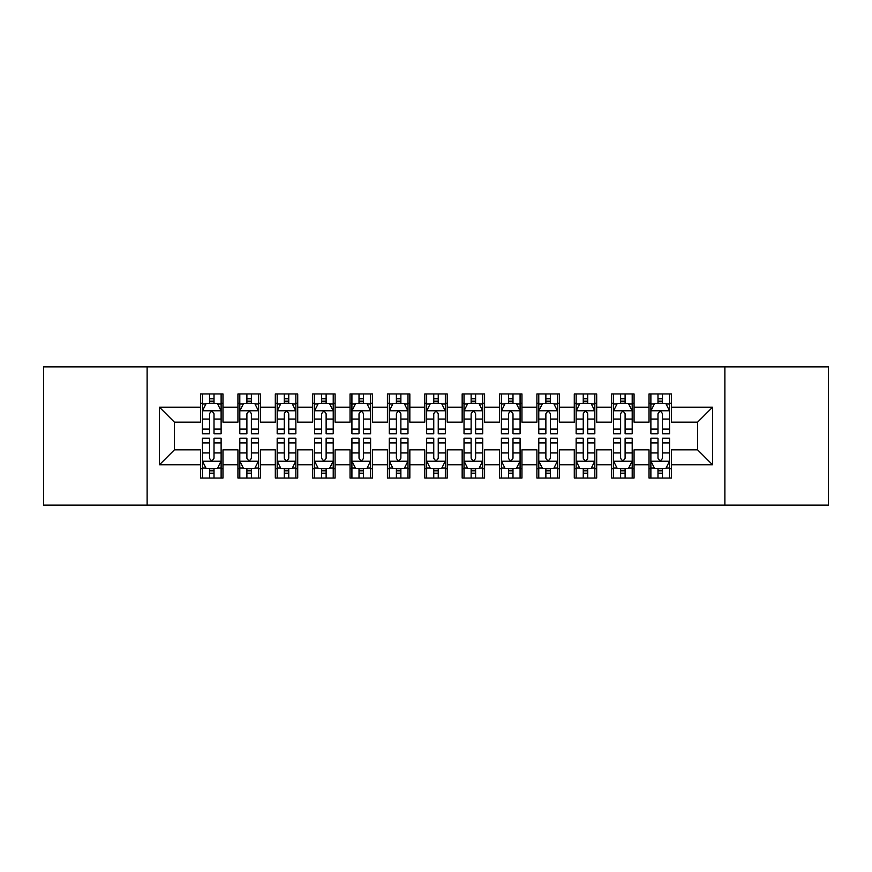 <?xml version="1.0" encoding="UTF-8"?>
<svg xmlns="http://www.w3.org/2000/svg" width="872" height="872" viewBox="0 0 872 872"><rect width="100%" height="100%" fill="white"/><g stroke="black" fill="none" stroke-linecap="round" stroke-linejoin="round"><path stroke-width="1.31" d="M724.883 505.139L828.4 505.139L828.4 366.861L724.883 366.861L724.883 505.139L147.117 505.139L147.117 366.861L43.6 366.861L43.6 505.139L147.117 505.139M724.883 366.861L147.117 366.861M159.456 464.776L159.456 407.224L200.56 407.224L200.56 422.168L174.4 422.168L174.4 449.832L159.456 464.776L200.56 464.776L200.56 478.041L222.981 478.041L222.981 464.776L237.936 464.776L237.936 478.041L260.357 478.041L260.357 464.776L275.301 464.776L275.301 478.041L297.723 478.041L297.723 464.776L312.677 464.776L312.677 478.041L335.099 478.041L335.099 464.776L350.043 464.776L350.043 478.041L372.464 478.041L372.464 464.776L387.419 464.776L387.419 478.041L409.84 478.041L409.84 464.776L424.784 464.776L424.784 478.041L447.216 478.041L447.216 464.776L462.16 464.776L462.16 478.041L484.581 478.041L484.581 464.776L499.536 464.776L499.536 478.041L521.957 478.041L521.957 464.776L536.901 464.776L536.901 478.041L559.323 478.041L559.323 464.776L574.277 464.776L574.277 478.041L596.699 478.041L596.699 464.776L611.643 464.776L611.643 478.041L634.064 478.041L634.064 464.776L649.019 464.776L649.019 478.041L671.44 478.041L671.44 449.832L697.6 449.832L697.6 422.168L671.44 422.168L671.44 407.224L712.544 407.224L712.544 464.776L671.44 464.776M671.44 407.224L671.44 393.959L649.019 393.959L649.019 407.224L634.064 407.224L634.064 393.959L611.643 393.959L611.643 407.224L596.699 407.224L596.699 393.959L574.277 393.959L574.277 407.224L559.323 407.224L559.323 393.959L536.901 393.959L536.901 407.224L521.957 407.224L521.957 393.959L499.536 393.959L499.536 407.224L484.581 407.224L484.581 393.959L462.16 393.959L462.16 407.224L447.216 407.224L447.216 393.959L424.784 393.959L424.784 407.224L409.84 407.224L409.84 393.959L387.419 393.959L387.419 407.224L372.464 407.224L372.464 393.959L350.043 393.959L350.043 407.224L335.099 407.224L335.099 393.959L312.677 393.959L312.677 407.224L297.723 407.224L297.723 393.959L275.301 393.959L275.301 407.224L260.357 407.224L260.357 393.959L237.936 393.959L237.936 407.224L222.981 407.224L222.981 393.959L200.56 393.959L200.56 407.224M634.064 464.776L634.064 449.832L649.019 449.832L649.019 464.776M712.544 407.224L697.6 422.168M596.699 464.776L596.699 449.832L611.643 449.832L611.643 464.776M649.019 407.224L649.019 422.168L634.064 422.168L634.064 407.224M559.323 464.776L559.323 449.832L574.277 449.832L574.277 464.776M611.643 407.224L611.643 422.168L596.699 422.168L596.699 407.224M521.957 464.776L521.957 449.832L536.901 449.832L536.901 464.776M574.277 407.224L574.277 422.168L559.323 422.168L559.323 407.224M484.581 464.776L484.581 449.832L499.536 449.832L499.536 464.776M536.901 407.224L536.901 422.168L521.957 422.168L521.957 407.224M447.216 464.776L447.216 449.832L462.16 449.832L462.16 464.776M499.536 407.224L499.536 422.168L484.581 422.168L484.581 407.224M409.84 464.776L409.84 449.832L424.784 449.832L424.784 464.776M462.16 407.224L462.16 422.168L447.216 422.168L447.216 407.224M372.464 464.776L372.464 449.832L387.419 449.832L387.419 464.776M424.784 407.224L424.784 422.168L409.84 422.168L409.84 407.224M335.099 464.776L335.099 449.832L350.043 449.832L350.043 464.776M387.419 407.224L387.419 422.168L372.464 422.168L372.464 407.224M297.723 464.776L297.723 449.832L312.677 449.832L312.677 464.776M350.043 407.224L350.043 422.168L335.099 422.168L335.099 407.224M260.357 464.776L260.357 449.832L275.301 449.832L275.301 464.776M312.677 407.224L312.677 422.168L297.723 422.168L297.723 407.224M222.981 464.776L222.981 449.832L237.936 449.832L237.936 464.776M275.301 407.224L275.301 422.168L260.357 422.168L260.357 407.224M174.4 449.832L200.56 449.832L200.56 464.776M237.936 407.224L237.936 422.168L222.981 422.168L222.981 407.224M649.019 403.3L650.883 403.3M669.576 403.3L671.44 403.3M611.643 403.3L613.517 403.3M632.2 403.3L634.064 403.3M574.277 403.3L576.141 403.3M594.824 403.3L596.699 403.3M536.901 403.3L538.776 403.3M557.459 403.3L559.323 403.3M499.536 403.3L501.4 403.3M520.083 403.3L521.957 403.3M462.16 403.3L464.024 403.3M482.717 403.3L484.581 403.3M424.784 403.3L426.659 403.3M445.341 403.3L447.216 403.3M387.419 403.3L389.283 403.3M407.976 403.3L409.84 403.3M350.043 403.3L351.917 403.3M370.6 403.3L372.464 403.3M312.677 403.3L314.541 403.3M333.224 403.3L335.099 403.3M275.301 403.3L277.176 403.3M295.859 403.3L297.723 403.3M237.936 403.3L239.8 403.3M258.483 403.3L260.357 403.3M200.56 403.3L202.424 403.3M221.117 403.3L222.981 403.3M200.56 468.7L202.424 468.7M221.117 468.7L222.981 468.7M237.936 468.7L239.8 468.7M258.483 468.7L260.357 468.7M275.301 468.7L277.176 468.7M295.859 468.7L297.723 468.7M312.677 468.7L314.541 468.7M333.224 468.7L335.099 468.7M350.043 468.7L351.917 468.7M370.6 468.7L372.464 468.7M387.419 468.7L389.283 468.7M407.976 468.7L409.84 468.7M424.784 468.7L426.659 468.7M445.341 468.7L447.216 468.7M462.16 468.7L464.024 468.7M482.717 468.7L484.581 468.7M499.536 468.7L501.4 468.7M520.083 468.7L521.957 468.7M536.901 468.7L538.776 468.7M557.459 468.7L559.323 468.7M574.277 468.7L576.141 468.7M594.824 468.7L596.699 468.7M611.643 468.7L613.517 468.7M632.2 468.7L634.064 468.7M649.019 468.7L650.883 468.7M669.576 468.7L671.44 468.7M159.456 407.224L174.4 422.168M697.6 449.832L712.544 464.776M214.011 398.82L209.531 398.82M221.117 429.068L214.011 429.068L214.011 433.755L221.117 433.755L221.117 410.963L217.379 403.485L206.163 403.485L202.424 410.963L202.424 433.755L209.531 433.755L209.531 429.068L202.424 429.068M202.424 410.963L202.424 393.959M221.117 410.963L221.117 393.959M209.531 403.485L209.531 393.959M214.011 393.959L214.011 403.485M214.011 429.068L214.011 413.764C212.517 410.886 211.024 410.886 209.531 413.764L209.531 429.068M214.011 403.3L209.531 403.3M209.531 473.18L214.011 473.18M202.424 442.932L209.531 442.932L209.531 438.245L202.424 438.245L202.424 461.037L206.163 468.515L217.379 468.515L221.117 461.037L221.117 438.245L214.011 438.245L214.011 442.932L221.117 442.932M221.117 461.037L221.117 478.041M202.424 461.037L202.424 478.041M214.011 468.515L214.011 478.041M209.531 478.041L209.531 468.515M209.531 442.932L209.531 458.236C211.024 461.114 212.517 461.114 214.011 458.236L214.011 442.932M209.531 468.7L214.011 468.7M251.387 398.82L246.896 398.82M258.483 429.068L251.387 429.068L251.387 433.755L258.483 433.755L258.483 410.963L254.744 403.485L243.539 403.485L239.8 410.963L239.8 433.755L246.896 433.755L246.896 429.068L239.8 429.068M239.8 410.963L239.8 393.959M258.483 410.963L258.483 393.959M246.896 403.485L246.896 393.959M251.387 393.959L251.387 403.485M251.387 429.068L251.387 413.764C249.893 410.886 248.4 410.886 246.896 413.764L246.896 429.068M251.387 403.3L246.896 403.3M288.752 398.82L284.272 398.82M295.859 429.068L288.752 429.068L288.752 433.755L295.859 433.755L295.859 410.963L292.12 403.485L280.904 403.485L277.176 410.963L277.176 433.755L284.272 433.755L284.272 429.068L277.176 429.068M277.176 410.963L277.176 393.959M295.859 410.963L295.859 393.959M284.272 403.485L284.272 393.959M288.752 393.959L288.752 403.485M288.752 429.068L288.752 413.764C287.259 410.886 285.765 410.886 284.272 413.764L284.272 429.068M288.752 403.3L284.272 403.3M246.896 473.18L251.387 473.18M239.8 442.932L246.896 442.932L246.896 438.245L239.8 438.245L239.8 461.037L243.539 468.515L254.744 468.515L258.483 461.037L258.483 438.245L251.387 438.245L251.387 442.932L258.483 442.932M258.483 461.037L258.483 478.041M239.8 461.037L239.8 478.041M251.387 468.515L251.387 478.041M246.896 478.041L246.896 468.515M246.896 442.932L246.896 458.236C248.389 461.114 249.893 461.114 251.387 458.236L251.387 442.932M246.896 468.7L251.387 468.7M284.272 473.18L288.752 473.18M277.176 442.932L284.272 442.932L284.272 438.245L277.176 438.245L277.176 461.037L280.904 468.515L292.12 468.515L295.859 461.037L295.859 438.245L288.752 438.245L288.752 442.932L295.859 442.932M295.859 461.037L295.859 478.041M277.176 461.037L277.176 478.041M288.752 468.515L288.752 478.041M284.272 478.041L284.272 468.515M284.272 442.932L284.272 458.236C285.765 461.114 287.259 461.114 288.752 458.236L288.752 442.932M284.272 468.7L288.752 468.7M326.128 398.82L321.648 398.82M333.224 429.068L326.128 429.068L326.128 433.755L333.224 433.755L333.224 410.963L329.496 403.485L318.28 403.485L314.541 410.963L314.541 433.755L321.648 433.755L321.648 429.068L314.541 429.068M314.541 410.963L314.541 393.959M333.224 410.963L333.224 393.959M321.648 403.485L321.648 393.959M326.128 393.959L326.128 403.485M326.128 429.068L326.128 413.764C324.635 410.886 323.141 410.886 321.648 413.764L321.648 429.068M326.128 403.3L321.648 403.3M363.504 398.82L359.013 398.82M370.6 429.068L363.504 429.068L363.504 433.755L370.6 433.755L370.6 410.963L366.861 403.485L355.656 403.485L351.917 410.963L351.917 433.755L359.013 433.755L359.013 429.068L351.917 429.068M351.917 410.963L351.917 393.959M370.6 410.963L370.6 393.959M359.013 403.485L359.013 393.959M363.504 393.959L363.504 403.485M363.504 429.068L363.504 413.764C362.011 410.886 360.507 410.886 359.013 413.764L359.013 429.068M363.504 403.3L359.013 403.3M321.648 473.18L326.128 473.18M314.541 442.932L321.648 442.932L321.648 438.245L314.541 438.245L314.541 461.037L318.28 468.515L329.496 468.515L333.224 461.037L333.224 438.245L326.128 438.245L326.128 442.932L333.224 442.932M333.224 461.037L333.224 478.041M314.541 461.037L314.541 478.041M326.128 468.515L326.128 478.041M321.648 478.041L321.648 468.515M321.648 442.932L321.648 458.236C323.141 461.114 324.635 461.114 326.128 458.236L326.128 442.932M321.648 468.7L326.128 468.7M359.013 473.18L363.504 473.18M351.917 442.932L359.013 442.932L359.013 438.245L351.917 438.245L351.917 461.037L355.656 468.515L366.861 468.515L370.6 461.037L370.6 438.245L363.504 438.245L363.504 442.932L370.6 442.932M370.6 461.037L370.6 478.041M351.917 461.037L351.917 478.041M363.504 468.515L363.504 478.041M359.013 478.041L359.013 468.515M359.013 442.932L359.013 458.236C360.507 461.114 362 461.114 363.504 458.236L363.504 442.932M359.013 468.7L363.504 468.7M400.869 398.82L396.389 398.82M407.976 429.068L400.869 429.068L400.869 433.755L407.976 433.755L407.976 410.963L404.237 403.485L393.021 403.485L389.283 410.963L389.283 433.755L396.389 433.755L396.389 429.068L389.283 429.068M389.283 410.963L389.283 393.959M407.976 410.963L407.976 393.959M396.389 403.485L396.389 393.959M400.869 393.959L400.869 403.485M400.869 429.068L400.869 413.764C399.376 410.886 397.883 410.886 396.389 413.764L396.389 429.068M400.869 403.3L396.389 403.3M396.389 473.18L400.869 473.18M389.283 442.932L396.389 442.932L396.389 438.245L389.283 438.245L389.283 461.037L393.021 468.515L404.237 468.515L407.976 461.037L407.976 438.245L400.869 438.245L400.869 442.932L407.976 442.932M407.976 461.037L407.976 478.041M389.283 461.037L389.283 478.041M400.869 468.515L400.869 478.041M396.389 478.041L396.389 468.515M396.389 442.932L396.389 458.236C397.883 461.114 399.376 461.114 400.869 458.236L400.869 442.932M396.389 468.7L400.869 468.7M438.245 398.82L433.755 398.82M445.341 429.068L438.245 429.068L438.245 433.755L445.341 433.755L445.341 410.963L441.603 403.485L430.397 403.485L426.659 410.963L426.659 433.755L433.755 433.755L433.755 429.068L426.659 429.068M426.659 410.963L426.659 393.959M445.341 410.963L445.341 393.959M433.755 403.485L433.755 393.959M438.245 393.959L438.245 403.485M438.245 429.068L438.245 413.764C436.752 410.886 435.259 410.886 433.755 413.764L433.755 429.068M438.245 403.3L433.755 403.3M433.755 473.18L438.245 473.18M426.659 442.932L433.755 442.932L433.755 438.245L426.659 438.245L426.659 461.037L430.397 468.515L441.603 468.515L445.341 461.037L445.341 438.245L438.245 438.245L438.245 442.932L445.341 442.932M445.341 461.037L445.341 478.041M426.659 461.037L426.659 478.041M438.245 468.515L438.245 478.041M433.755 478.041L433.755 468.515M433.755 442.932L433.755 458.236C435.248 461.114 436.741 461.114 438.245 458.236L438.245 442.932M433.755 468.7L438.245 468.7M475.611 398.82L471.131 398.82M482.717 429.068L475.611 429.068L475.611 433.755L482.717 433.755L482.717 410.963L478.979 403.485L467.763 403.485L464.024 410.963L464.024 433.755L471.131 433.755L471.131 429.068L464.024 429.068M464.024 410.963L464.024 393.959M482.717 410.963L482.717 393.959M471.131 403.485L471.131 393.959M475.611 393.959L475.611 403.485M475.611 429.068L475.611 413.764C474.117 410.886 472.624 410.886 471.131 413.764L471.131 429.068M475.611 403.3L471.131 403.3M471.131 473.18L475.611 473.18M464.024 442.932L471.131 442.932L471.131 438.245L464.024 438.245L464.024 461.037L467.763 468.515L478.979 468.515L482.717 461.037L482.717 438.245L475.611 438.245L475.611 442.932L482.717 442.932M482.717 461.037L482.717 478.041M464.024 461.037L464.024 478.041M475.611 468.515L475.611 478.041M471.131 478.041L471.131 468.515M471.131 442.932L471.131 458.236C472.624 461.114 474.117 461.114 475.611 458.236L475.611 442.932M471.131 468.7L475.611 468.7M512.987 398.82L508.496 398.82M520.083 429.068L512.987 429.068L512.987 433.755L520.083 433.755L520.083 410.963L516.344 403.485L505.139 403.485L501.4 410.963L501.4 433.755L508.496 433.755L508.496 429.068L501.4 429.068M501.4 410.963L501.4 393.959M520.083 410.963L520.083 393.959M508.496 403.485L508.496 393.959M512.987 393.959L512.987 403.485M512.987 429.068L512.987 413.764C511.493 410.886 510 410.886 508.496 413.764L508.496 429.068M512.987 403.3L508.496 403.3M508.496 473.18L512.987 473.18M501.4 442.932L508.496 442.932L508.496 438.245L501.4 438.245L501.4 461.037L505.139 468.515L516.344 468.515L520.083 461.037L520.083 438.245L512.987 438.245L512.987 442.932L520.083 442.932M520.083 461.037L520.083 478.041M501.4 461.037L501.4 478.041M512.987 468.515L512.987 478.041M508.496 478.041L508.496 468.515M508.496 442.932L508.496 458.236C509.989 461.114 511.493 461.114 512.987 458.236L512.987 442.932M508.496 468.7L512.987 468.7M550.352 398.82L545.872 398.82M557.459 429.068L550.352 429.068L550.352 433.755L557.459 433.755L557.459 410.963L553.72 403.485L542.504 403.485L538.776 410.963L538.776 433.755L545.872 433.755L545.872 429.068L538.776 429.068M538.776 410.963L538.776 393.959M557.459 410.963L557.459 393.959M545.872 403.485L545.872 393.959M550.352 393.959L550.352 403.485M550.352 429.068L550.352 413.764C548.859 410.886 547.365 410.886 545.872 413.764L545.872 429.068M550.352 403.3L545.872 403.3M545.872 473.18L550.352 473.18M538.776 442.932L545.872 442.932L545.872 438.245L538.776 438.245L538.776 461.037L542.504 468.515L553.72 468.515L557.459 461.037L557.459 438.245L550.352 438.245L550.352 442.932L557.459 442.932M557.459 461.037L557.459 478.041M538.776 461.037L538.776 478.041M550.352 468.515L550.352 478.041M545.872 478.041L545.872 468.515M545.872 442.932L545.872 458.236C547.365 461.114 548.859 461.114 550.352 458.236L550.352 442.932M545.872 468.7L550.352 468.7M587.728 398.82L583.248 398.82M594.824 429.068L587.728 429.068L587.728 433.755L594.824 433.755L594.824 410.963L591.096 403.485L579.88 403.485L576.141 410.963L576.141 433.755L583.248 433.755L583.248 429.068L576.141 429.068M576.141 410.963L576.141 393.959M594.824 410.963L594.824 393.959M583.248 403.485L583.248 393.959M587.728 393.959L587.728 403.485M587.728 429.068L587.728 413.764C586.235 410.886 584.741 410.886 583.248 413.764L583.248 429.068M587.728 403.3L583.248 403.3M583.248 473.18L587.728 473.18M576.141 442.932L583.248 442.932L583.248 438.245L576.141 438.245L576.141 461.037L579.88 468.515L591.096 468.515L594.824 461.037L594.824 438.245L587.728 438.245L587.728 442.932L594.824 442.932M594.824 461.037L594.824 478.041M576.141 461.037L576.141 478.041M587.728 468.515L587.728 478.041M583.248 478.041L583.248 468.515M583.248 442.932L583.248 458.236C584.741 461.114 586.235 461.114 587.728 458.236L587.728 442.932M583.248 468.7L587.728 468.7M625.104 398.82L620.613 398.82M632.2 429.068L625.104 429.068L625.104 433.755L632.2 433.755L632.2 410.963L628.461 403.485L617.256 403.485L613.517 410.963L613.517 433.755L620.613 433.755L620.613 429.068L613.517 429.068M613.517 410.963L613.517 393.959M632.2 410.963L632.2 393.959M620.613 403.485L620.613 393.959M625.104 393.959L625.104 403.485M625.104 429.068L625.104 413.764C623.611 410.886 622.107 410.886 620.613 413.764L620.613 429.068M625.104 403.3L620.613 403.3M620.613 473.18L625.104 473.18M613.517 442.932L620.613 442.932L620.613 438.245L613.517 438.245L613.517 461.037L617.256 468.515L628.461 468.515L632.2 461.037L632.2 438.245L625.104 438.245L625.104 442.932L632.2 442.932M632.2 461.037L632.2 478.041M613.517 461.037L613.517 478.041M625.104 468.515L625.104 478.041M620.613 478.041L620.613 468.515M620.613 442.932L620.613 458.236C622.107 461.114 623.6 461.114 625.104 458.236L625.104 442.932M620.613 468.7L625.104 468.7M662.469 398.82L657.989 398.82M669.576 429.068L662.469 429.068L662.469 433.755L669.576 433.755L669.576 410.963L665.837 403.485L654.621 403.485L650.883 410.963L650.883 433.755L657.989 433.755L657.989 429.068L650.883 429.068M650.883 410.963L650.883 393.959M669.576 410.963L669.576 393.959M657.989 403.485L657.989 393.959M662.469 393.959L662.469 403.485M662.469 429.068L662.469 413.764C660.976 410.886 659.483 410.886 657.989 413.764L657.989 429.068M662.469 403.3L657.989 403.3M657.989 473.18L662.469 473.18M650.883 442.932L657.989 442.932L657.989 438.245L650.883 438.245L650.883 461.037L654.621 468.515L665.837 468.515L669.576 461.037L669.576 438.245L662.469 438.245L662.469 442.932L669.576 442.932M669.576 461.037L669.576 478.041M650.883 461.037L650.883 478.041M662.469 468.515L662.469 478.041M657.989 478.041L657.989 468.515M657.989 442.932L657.989 458.236C659.483 461.114 660.976 461.114 662.469 458.236L662.469 442.932M657.989 468.7L662.469 468.7M221.019 410.777L202.522 410.777M202.424 403.932L205.945 403.932M217.597 403.932L221.117 403.932M209.531 419.05L202.424 419.05M221.117 419.05L214.011 419.05M214.011 401.196L209.531 401.196M202.522 461.223L221.019 461.223M221.117 468.068L217.597 468.068M205.945 468.068L202.424 468.068M214.011 452.95L221.117 452.95M202.424 452.95L209.531 452.95M209.531 470.804L214.011 470.804M258.395 410.777L239.898 410.777M239.8 403.932L243.31 403.932M254.973 403.932L258.483 403.932M246.896 419.05L239.8 419.05M258.483 419.05L251.387 419.05M251.387 401.196L246.896 401.196M295.761 410.777L277.263 410.777M277.176 403.932L280.686 403.932M292.349 403.932L295.859 403.932M284.272 419.05L277.176 419.05M295.859 419.05L288.752 419.05M288.752 401.196L284.272 401.196M239.898 461.223L258.395 461.223M258.483 468.068L254.973 468.068M243.31 468.068L239.8 468.068M251.387 452.95L258.483 452.95M239.8 452.95L246.896 452.95M246.896 470.804L251.387 470.804M277.263 461.223L295.761 461.223M295.859 468.068L292.349 468.068M280.686 468.068L277.176 468.068M288.752 452.95L295.859 452.95M277.176 452.95L284.272 452.95M284.272 470.804L288.752 470.804M333.137 410.777L314.639 410.777M314.541 403.932L318.051 403.932M329.714 403.932L333.224 403.932M321.648 419.05L314.541 419.05M333.224 419.05L326.128 419.05M326.128 401.196L321.648 401.196M370.502 410.777L352.005 410.777M351.917 403.932L355.427 403.932M367.09 403.932L370.6 403.932M359.013 419.05L351.917 419.05M370.6 419.05L363.504 419.05M363.504 401.196L359.013 401.196M314.639 461.223L333.137 461.223M333.224 468.068L329.714 468.068M318.051 468.068L314.541 468.068M326.128 452.95L333.224 452.95M314.541 452.95L321.648 452.95M321.648 470.804L326.128 470.804M352.005 461.223L370.502 461.223M370.6 468.068L367.09 468.068M355.427 468.068L351.917 468.068M363.504 452.95L370.6 452.95M351.917 452.95L359.013 452.95M359.013 470.804L363.504 470.804M407.878 410.777L389.381 410.777M389.283 403.932L392.803 403.932M404.455 403.932L407.976 403.932M396.389 419.05L389.283 419.05M407.976 419.05L400.869 419.05M400.869 401.196L396.389 401.196M389.381 461.223L407.878 461.223M407.976 468.068L404.455 468.068M392.803 468.068L389.283 468.068M400.869 452.95L407.976 452.95M389.283 452.95L396.389 452.95M396.389 470.804L400.869 470.804M445.254 410.777L426.746 410.777M426.659 403.932L430.168 403.932M441.832 403.932L445.341 403.932M433.755 419.05L426.659 419.05M445.341 419.05L438.245 419.05M438.245 401.196L433.755 401.196M426.746 461.223L445.254 461.223M445.341 468.068L441.832 468.068M430.168 468.068L426.659 468.068M438.245 452.95L445.341 452.95M426.659 452.95L433.755 452.95M433.755 470.804L438.245 470.804M482.619 410.777L464.122 410.777M464.024 403.932L467.545 403.932M479.197 403.932L482.717 403.932M471.131 419.05L464.024 419.05M482.717 419.05L475.611 419.05M475.611 401.196L471.131 401.196M464.122 461.223L482.619 461.223M482.717 468.068L479.197 468.068M467.545 468.068L464.024 468.068M475.611 452.95L482.717 452.95M464.024 452.95L471.131 452.95M471.131 470.804L475.611 470.804M519.995 410.777L501.498 410.777M501.4 403.932L504.91 403.932M516.573 403.932L520.083 403.932M508.496 419.05L501.4 419.05M520.083 419.05L512.987 419.05M512.987 401.196L508.496 401.196M501.498 461.223L519.995 461.223M520.083 468.068L516.573 468.068M504.91 468.068L501.4 468.068M512.987 452.95L520.083 452.95M501.4 452.95L508.496 452.95M508.496 470.804L512.987 470.804M557.361 410.777L538.863 410.777M538.776 403.932L542.286 403.932M553.949 403.932L557.459 403.932M545.872 419.05L538.776 419.05M557.459 419.05L550.352 419.05M550.352 401.196L545.872 401.196M538.863 461.223L557.361 461.223M557.459 468.068L553.949 468.068M542.286 468.068L538.776 468.068M550.352 452.95L557.459 452.95M538.776 452.95L545.872 452.95M545.872 470.804L550.352 470.804M594.737 410.777L576.239 410.777M576.141 403.932L579.651 403.932M591.314 403.932L594.824 403.932M583.248 419.05L576.141 419.05M594.824 419.05L587.728 419.05M587.728 401.196L583.248 401.196M576.239 461.223L594.737 461.223M594.824 468.068L591.314 468.068M579.651 468.068L576.141 468.068M587.728 452.95L594.824 452.95M576.141 452.95L583.248 452.95M583.248 470.804L587.728 470.804M632.102 410.777L613.605 410.777M613.517 403.932L617.027 403.932M628.69 403.932L632.2 403.932M620.613 419.05L613.517 419.05M632.2 419.05L625.104 419.05M625.104 401.196L620.613 401.196M613.605 461.223L632.102 461.223M632.2 468.068L628.69 468.068M617.027 468.068L613.517 468.068M625.104 452.95L632.2 452.95M613.517 452.95L620.613 452.95M620.613 470.804L625.104 470.804M669.478 410.777L650.981 410.777M650.883 403.932L654.403 403.932M666.055 403.932L669.576 403.932M657.989 419.05L650.883 419.05M669.576 419.05L662.469 419.05M662.469 401.196L657.989 401.196M650.981 461.223L669.478 461.223M669.576 468.068L666.055 468.068M654.403 468.068L650.883 468.068M662.469 452.95L669.576 452.95M650.883 452.95L657.989 452.95M657.989 470.804L662.469 470.804"/></g></svg>
